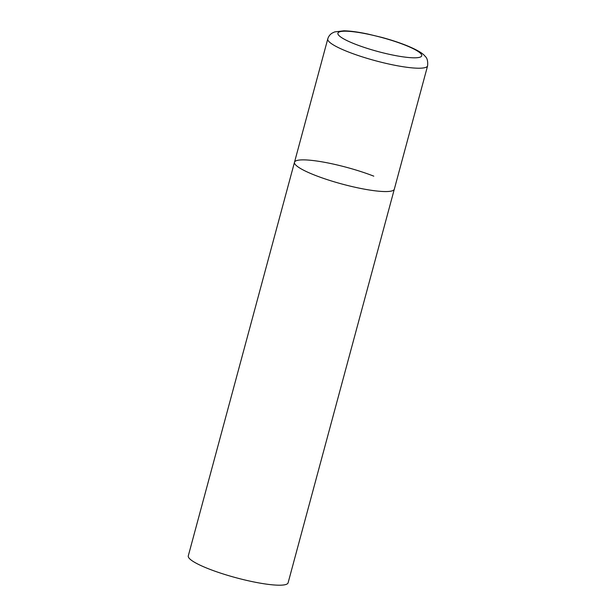<?xml version="1.0" encoding="UTF-8"?>
<svg xmlns="http://www.w3.org/2000/svg" width="616" height="616" viewBox="0 0 616 616"><rect width="100%" height="100%" fill="white"/><g stroke="black" fill="none" stroke-linecap="round" stroke-linejoin="round"><path stroke-width="0.92" d="M294.494 162.247L188.288 555.886A51.69 8.655 -164.9 0 0 208.816 568.907A51.69 8.655 -164.9 0 0 259.86 583.09A51.69 8.655 -164.9 0 0 288.103 582.821L427.596 65.843A51.69 8.655 15.1 0 1 418.095 68.214A51.69 8.655 15.1 0 1 361.168 56.503A51.69 8.655 15.1 0 1 327.774 38.908L294.494 162.247A51.69 8.655 15.1 0 0 327.889 179.841A51.69 8.655 15.1 0 0 384.815 191.561A51.69 8.655 15.1 0 0 394.317 189.181A51.69 8.655 -164.9 0 1 366.073 189.451A51.69 8.655 -164.9 0 1 315.03 175.267A51.69 8.655 -164.9 0 1 294.494 162.247A51.69 8.655 -164.9 0 1 322.745 161.977A51.69 8.655 -164.9 0 1 373.789 176.161M345.869 31.2A43.42 7.269 15.1 0 0 355.132 44.129A43.42 7.269 15.1 0 0 413.752 57.812A43.42 7.269 15.1 0 0 404.489 44.883A43.42 7.269 15.1 0 0 345.869 31.2M327.774 38.908C328.551 36.352 330.03 34.411 332.193 33.095L334.673 31.917L343.867 30.8C350.312 30.939 358.327 32.024 367.914 34.049L381.974 37.437C391.075 39.909 399.283 42.612 406.614 45.538C416.716 49.673 422.892 53.269 425.148 56.326C427.196 58.019 428.012 61.192 427.596 65.843"/></g></svg>

